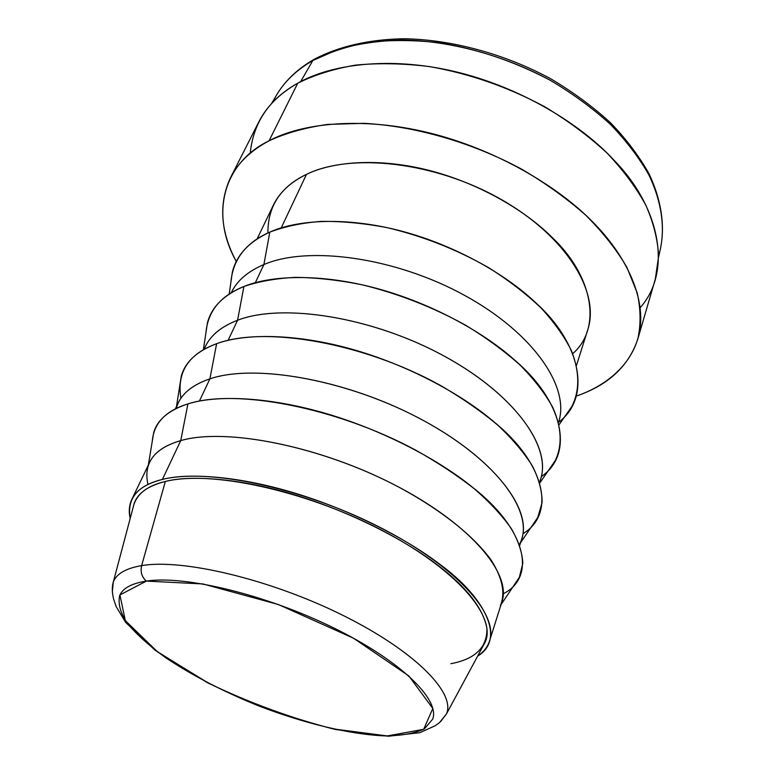 <?xml version="1.0" encoding="UTF-8"?>
<svg xmlns="http://www.w3.org/2000/svg" width="775" height="775" viewBox="0 0 775 775"><rect width="100%" height="100%" fill="white"/><g stroke="black" fill="none" stroke-linecap="round" stroke-linejoin="round"><path stroke-width="1.16" d="M278.147 92.496C286.566 79.312 298.627 68.219 314.34 59.229L312.848 60.508L338.51 49.251C358.011 43.7 379.459 40.62 402.845 40C450.75 40.93 503.992 55.325 550.192 80.261C572.57 93.504 592.613 108.18 610.322 124.281C626.384 140.905 639.307 157.916 649.092 175.315C661.414 201.316 664.998 226.319 660.513 248.426C664.998 226.319 661.414 201.316 649.092 175.315C639.307 157.916 626.384 140.905 610.322 124.281C592.613 108.18 572.57 93.504 550.192 80.261C514.755 61.535 477.836 49.028 439.435 42.77C414.567 39.99 391.026 39.816 368.813 42.257C347.743 46.122 329.084 52.206 312.848 60.508L314.34 59.229C338.627 46.422 369.491 39.234 404.676 38.75C452.387 39.719 505.193 54.076 550.986 78.924C573.151 92.118 593.011 106.747 610.564 122.818C626.5 139.413 639.346 156.443 649.092 173.92C661.414 200.086 665.105 225.583 660.513 248.426L658.605 257.048M272.761 102.329L275.939 96.158C283.921 82.053 296.224 70.176 312.848 60.508L300.613 81.646L312.848 60.508C296.224 70.176 283.921 82.053 275.939 96.158L272.761 102.329M146.378 581.095L202.924 583.943L278.244 604.481L353.352 638.125L408.832 675.926L432.818 708.466L423.673 729.314L387.306 735.94L332.969 728.878C291.061 718.086 249.734 702.944 208.988 683.453L157.683 651.988L125.327 620.61L119.912 594.948L146.378 581.095C141.815 577.104 140.236 571.94 141.631 565.624C125.938 568.298 116.502 573.762 113.305 581.996L112.327 591.945L113.305 581.996C116.502 573.762 125.938 568.298 141.631 565.624C140.236 571.94 141.815 577.104 146.378 581.095C131.992 583.304 123.128 587.993 119.805 595.181C117.742 603.279 120.232 612.657 127.274 623.323C136.613 634.415 149.304 645.817 165.366 657.51C191.9 675.228 222.512 691.155 257.193 705.308C302.889 723.056 349.573 734.477 384.981 735.901C401.586 735.737 414.722 733.392 424.409 728.878L432.731 719.074C439.997 699.418 400.694 660.697 333.153 627.653C265.777 594.561 184.673 575.127 146.378 581.095M440.394 721.835L446.487 713.911C455.816 693.005 415.09 651.068 342.598 615.195C270.272 579.245 182.483 558.523 141.631 565.624L165.346 481.459C148.374 485.731 138.018 492.968 134.259 503.159L113.305 581.996C111.862 586.772 111.987 592.565 113.692 599.385L116.24 606.718L125.666 622.412L155.097 650.244L207.642 682.804C249.627 702.973 292.223 718.541 335.42 729.488L388.323 736.25L419.808 732.704L435.211 725.749L439.493 722.62L446.487 713.911L440.394 721.835M485.189 642.097C496.969 616.542 456 568.278 379.634 529.112C303.451 489.848 209.512 470.163 165.346 481.459L141.631 565.624C182.483 558.523 270.272 579.245 342.598 615.195C415.09 651.068 455.816 693.005 446.487 713.911L485.189 642.097M539.807 482.951L555.239 460.621C562.388 445.79 561.817 427.529 552.643 407.175C544.961 393.322 534.12 379.295 520.102 365.093C504.399 351.056 486.264 337.774 465.688 325.258C432.847 307.094 398.282 293.599 361.983 284.764C338.51 280.066 316.355 277.605 295.517 277.363C275.842 278.38 258.627 281.432 243.892 286.508L237.586 320.249C221.524 326.411 210.8 335.129 205.414 346.415L204.164 349.302C209.008 336.67 220.148 326.982 237.586 320.249L243.892 286.508C223.646 294.994 211.488 307.132 207.419 322.913L203.379 349.748M539.613 482.302L540.611 479.124C551.829 446.439 513.66 393.322 442.293 355.066C371.118 316.684 282.177 302.928 237.586 320.249L228.102 340.341L237.586 320.249C282.856 302.608 373.918 317.227 445.499 356.8C517.274 396.228 553.524 450.081 539.545 482.089M205.947 332.707C207.836 311.211 220.487 295.808 243.892 286.508C270.921 275.29 320.172 273.255 376.001 288.222C431.83 303.17 484.918 333.008 515.336 360.695C562.95 401.188 574.75 453.985 541.318 476.606M559.085 424.71L571.795 406.594C579.778 390.823 579.729 372.329 571.64 351.114C564.607 336.854 554.416 322.478 541.066 307.995C526.031 293.696 508.536 280.25 488.589 267.646C456.659 249.405 422.83 236.075 387.093 227.637C363.95 223.258 342.037 221.175 321.354 221.388C301.785 222.89 284.599 226.474 269.816 232.122L263.907 264.537C247.845 271.357 236.976 280.724 231.289 292.621L231.192 292.824C236.859 280.831 247.758 271.405 263.907 264.537L269.816 232.122C248.998 241.703 236.501 255.062 232.345 272.19L229.197 294.093M263.907 264.537C308.528 245.346 395.822 257.426 464.903 295.546C534.169 333.531 570.439 387.926 558.504 422.414L558.572 422.201C570.332 387.674 533.927 333.337 464.7 295.43C395.647 257.387 308.489 245.375 263.907 264.537L255.333 282.681L263.907 264.537M230.863 282.478C232.888 259.373 245.869 242.585 269.816 232.122C296.825 219.838 345.418 216.564 399.978 230.708C454.528 244.832 506.017 274.427 535.322 302.386C581.173 343.131 591.858 397.711 558.552 422.259M148.17 466.153C151.735 454.392 162.585 445.877 180.74 440.607L187.918 403.92C168.911 410.091 157.499 419.643 153.692 432.566L148.354 465.039M501.008 604.665L519.347 577.336L522.834 563.289C522.321 552.73 518.504 541.192 511.374 528.676C502.307 515.753 490.032 502.52 474.571 488.996C457.424 475.53 437.894 462.636 415.981 450.304C336.34 407.282 235.523 388.285 187.918 403.92L180.74 440.607C226.193 427.277 322.429 446.497 398.989 487.204C441.74 510.231 474.668 536.833 491.505 560.635C502.549 578.363 505.503 593.35 500.379 605.604M152.278 441.198C153.799 423.14 165.676 410.711 187.918 403.92C214.888 395.231 265.457 396.112 324.018 412.949C382.569 429.767 439.183 460.04 472.052 486.933C524.268 527.107 538.083 576.038 503.304 593.766M520.519 542.81L537.782 517.458L542.093 502.539C542.19 491.398 539.012 479.308 532.58 466.279C524.229 452.862 512.692 439.222 497.976 425.339C481.566 411.573 462.743 398.486 441.517 386.057C364.279 342.782 264.633 325.587 216.622 343.703L209.899 378.859C193.857 384.284 183.307 392.286 178.26 402.864L176.206 408.28C179.916 395.095 191.144 385.282 209.899 378.859L216.622 343.703C196.986 351.056 185.186 361.915 181.243 376.301L176.468 406.594M519.734 545.309L521.759 538.867C532.377 508.255 492.29 456.562 418.665 417.977C345.224 379.275 254.442 363.601 209.899 378.859L199.407 401.082L209.899 378.859C255.76 363.049 350.881 380.486 425.117 421.435C499.584 462.249 535.719 515.113 519.56 544.224M180.914 398.282C176.632 372.077 188.528 353.884 216.622 343.703C243.641 333.676 293.56 333.017 350.726 348.886C407.873 364.725 462.675 394.795 494.276 422.123C543.963 462.413 556.837 513.341 522.97 533.713M489.529 641.032L501.958 601.652C511.887 573.355 469.718 523.338 393.7 484.452C317.847 445.451 225.157 427.655 180.74 440.607L162.411 479.425C206.712 467.993 300.584 487.175 377.958 526.341C455.516 565.401 499.013 614.265 489.529 641.032C487.572 647.048 483.61 652.066 477.642 656.086C505.087 640.092 487.32 598.591 438.669 563.415C406.003 538.528 350.484 509.795 293.628 492.755C236.763 475.695 188.093 472.886 162.411 479.425L180.74 440.607C164.726 445.199 154.39 452.387 149.72 462.191C146.601 468.865 146.029 476.286 148.015 484.443M130.181 518.514C128.582 511.5 129.134 505.135 131.828 499.41C136.235 490.12 146.427 483.455 162.411 479.425C137.485 485.479 126.742 498.509 130.181 518.514M576.484 365.432L587.741 329.772C600.286 292.533 566.661 236.511 500.824 199.243C435.172 161.83 350.949 152.452 306.503 174.346L281.218 227.879L306.503 174.346C290.499 182.154 279.436 192.471 273.304 205.278L257.097 238.971M133.019 507.848C135.819 494.644 146.601 485.847 165.346 481.459C190.582 475.114 238.274 477.923 293.909 494.624C349.544 511.316 403.853 539.4 435.889 563.754C466.182 586.597 483.193 608.162 486.933 628.457C487.233 647.425 475.211 659.167 450.876 663.691M250.218 153.295C253.318 122.547 269.157 99.181 297.765 83.196C330.334 64.412 389.031 56.062 454.47 71.465C519.909 86.829 580.591 123.893 613.722 159.902C660.397 207.264 672.429 271.715 640.15 307.675M637.786 339.092L655.311 279.097L658.614 256.322C657.839 240.017 653.606 223.026 645.924 205.356C636.217 187.54 623.168 170.016 606.777 152.791C588.613 136.051 567.93 120.706 544.738 106.766C507.916 86.965 469.447 73.567 429.34 66.573C403.387 63.356 378.849 62.872 355.725 65.1C333.831 68.82 314.505 74.846 297.765 83.196L269.07 140.808C285.888 133.038 305.418 127.565 327.641 124.407L363.756 123.332C414.78 125.947 471.994 142.397 521.594 169.134C545.59 183.239 567.038 198.652 585.929 215.363C603.018 232.5 616.677 249.831 626.907 267.365L637.234 292.969C640.799 309.467 640.973 324.841 637.786 339.092C628.728 366.207 608.21 385.214 576.222 396.112C608.201 385.214 634.996 362.167 639.966 329.026C644.887 295.905 625.774 255.324 593.166 222.435C558.63 186.649 495.787 149.139 428.575 132.728C361.363 116.289 301.698 123.206 269.07 140.808L297.765 83.196C279.562 93.591 266.552 106.553 258.734 122.082L230.446 177.814C237.944 162.895 250.819 150.553 269.07 140.808C223.568 162.721 209.589 213.929 236.288 261.514C220.429 231.677 218.482 203.777 230.446 177.814M267.898 232.984C267.792 206.218 280.657 186.668 306.503 174.346C332.223 161.733 377.551 157.499 427.742 170.054C477.933 182.58 524.888 210.199 551.558 236.898C592.497 274.999 602.659 327.738 572.715 353.671M271.434 103.753L275.939 96.158M203.97 349.409L205.414 346.415M175.334 408.958L178.26 402.864M131.828 499.41L149.72 462.191"/></g></svg>
